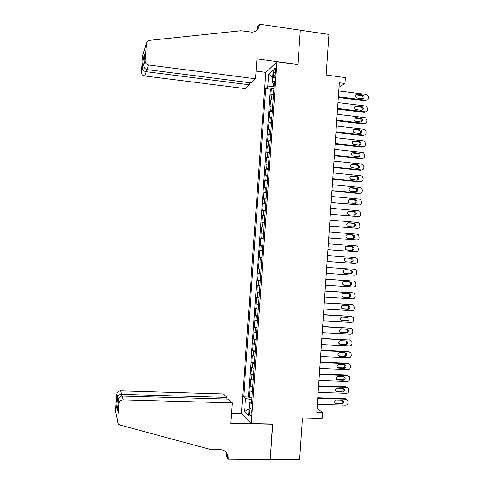 <?xml version="1.0" encoding="UTF-8"?>
<svg xmlns="http://www.w3.org/2000/svg" width="484" height="484" viewBox="0 0 484 484"><rect width="100%" height="100%" fill="white"/><g stroke="black" fill="none" stroke-linecap="round" stroke-linejoin="round"><path stroke-width="0.73" d="M251.293 412.991C251.384 409.543 251.027 407.97 250.234 408.266L249.514 411.279C249.423 414.709 249.78 416.288 250.579 416.004L251.293 412.991M265.795 72.533L241.462 413.511L251.299 423.585L276.963 61.777L265.795 72.533M251.299 423.585L272.734 424.038L270.247 459.51L299.614 459.8L302.5 417.946L322.108 418.406L322.519 412.344L317.026 408.635M276.963 61.777L297.926 64.614L300.334 30.25L328.932 34.437L326.131 75.02L345.334 77.579L344.929 83.478L339.308 82.74L316.778 412.199L322.519 412.344M273.527 93.908L270.871 95.269L271.361 88.372L273.896 88.693M273.2 98.555L270.544 99.867L273.085 100.182M270.544 99.867L270.054 106.77L272.704 105.518M271.881 117.134L269.231 118.284L269.727 111.374L272.268 111.677M271.052 128.762L268.414 129.803L268.904 122.888L271.451 123.184M270.229 140.402L267.598 141.34L268.088 134.419L270.635 134.703M269.4 152.055L266.775 152.883L267.265 145.956L269.812 146.228M268.572 163.719L265.952 164.439L266.448 157.506L268.995 157.772M267.743 175.389L265.129 176.007L265.625 169.061L268.172 169.321M266.914 187.072L264.306 187.58L264.802 180.635L267.356 180.883M266.085 198.767L263.484 199.172L263.98 192.215L266.533 192.457M265.25 210.473L262.661 210.77L263.151 203.806L265.71 204.036M264.421 222.186L261.832 222.38L262.328 215.41L264.887 215.634M263.586 233.917L261.009 233.996L261.505 227.026L264.064 227.238M262.758 245.654L260.18 245.63L260.676 238.648L263.242 238.854M261.923 257.403L259.351 257.27L259.847 250.282L262.413 250.476M261.088 269.164L258.523 268.923L259.019 261.929L261.59 262.116L260.047 262.001L260.38 257.313M258.523 268.923L261.094 269.104M260.755 273.871L258.19 273.587L257.694 280.587L260.265 280.756M259.914 285.651L257.361 285.251L256.865 292.257L259.436 292.421M259.079 297.436L256.532 296.934L256.036 303.946L258.607 304.097M258.244 309.234L255.703 308.623L255.201 315.641L257.778 315.786M257.403 321.043L254.868 320.323L254.372 327.347L256.95 327.48M256.562 332.865L254.039 332.036L253.537 339.066L256.115 339.187M255.721 344.699L253.205 343.755L252.702 350.797L255.286 350.912M254.887 356.539L252.37 355.492L251.868 362.534L254.451 362.643M254.039 368.397L251.535 367.235L251.033 374.289L253.616 374.38M253.199 380.261L250.7 378.99L250.198 386.05L252.781 386.135M273.605 72.648L273.418 75.268C273.321 77.513 273.569 78.444 274.162 78.051C274.755 77.252 275.154 75.734 275.36 73.495L275.547 70.858C275.65 68.613 275.402 67.687 274.809 68.081C274.216 68.891 273.817 70.416 273.605 72.648L275.402 72.89M251.674 401.732L249.575 402.234L251.517 403.995L274.446 80.943L272.274 82.849L274.247 83.823M249.575 402.234L248.625 415.617L244.577 411.6L245.509 398.544L243.7 396.904L265.692 88.62L267.719 86.842L268.62 74.119L273.2 69.817L272.274 82.849M271.361 88.372L270.374 89.213L248.473 397.043L249.363 397.824L251.946 397.896M252.358 392.137L249.865 390.757L249.363 397.824M252.696 387.388L250.198 386.05M253.537 375.511L251.033 374.289M254.378 363.653L251.868 362.534M255.219 351.801L252.702 350.797M256.06 339.962L253.537 339.066M256.901 328.134L254.372 327.347M257.736 316.318L255.201 315.641M258.577 304.515L256.036 303.946M259.412 292.723L256.865 292.257M260.253 280.938L257.694 280.587M259.019 261.929L260.047 262.001M259.847 250.282L262.425 250.355M260.676 238.648L263.254 238.612M261.505 227.026L264.089 226.881M262.328 215.41L264.923 215.156M263.151 203.806L265.752 203.449M263.98 192.215L266.581 191.749M264.802 180.635L267.41 180.06M265.625 169.061L268.239 168.384M266.448 157.506L269.068 156.719M267.265 145.956L269.897 145.061M268.088 134.419L270.725 133.421M268.904 122.888L271.548 121.787M269.727 111.374L272.377 110.164M273.629 83.52L273.43 86.388L267.719 86.842M274.059 86.467L273.43 86.388M339 87.229L344.929 83.478M251.825 399.651L251.184 399.627L251.021 401.889M270.374 89.213L265.692 88.62M248.473 397.043L243.7 396.904M245.509 398.544L251.184 399.627M272.673 77.228L268.62 74.119M244.577 411.6L249.103 408.877M338.752 90.871L366.896 94.525L368.56 97.042L368.481 98.198C368.257 99.589 367.477 100.267 366.14 100.236L338.352 96.715M338.298 97.441L365.027 100.823L366.14 100.236M362.516 94.985L362.831 95.052C364.682 96.721 364.494 97.937 362.268 98.694L356.635 97.937C354.826 96.249 355.032 95.033 357.246 94.307L362.516 94.985L361.723 95.663C363.048 96.377 363.351 97.393 362.637 98.7M355.746 94.918L361.415 95.59M255.498 78.777L148.63 64.977L146.967 69.575L251.311 82.897L255.498 78.777L256.925 58.879L297.938 64.433L300.34 30.189L259.412 24.2L257.313 26.862L257.095 29.966M249.544 82.673L249.393 84.791L245.491 88.626L144.662 75.958C142.502 75.474 141.395 74.143 141.34 71.965L142.508 68.48L143.27 58.491L144.619 54.299L143.839 64.505L145.103 60.718L146.41 43.596C146.676 41.751 147.729 40.668 149.574 40.347L240.881 30.764L252.097 32.204C256.332 31.635 258.752 29.185 259.363 24.866L259.412 24.2M141.34 71.965L142.568 55.854L143.028 54.39M265.952 72.382L256.048 71.081M249.393 84.791L146.204 71.68L144.662 75.958M257.597 29.409L257.778 26.874L259.363 24.866M145.103 60.718C145.164 63.035 146.337 64.451 148.63 64.977M256.774 30.268L257.778 26.874M142.508 68.48L142.514 68.643C142.871 70.259 144.105 71.269 146.204 71.68L146.374 69.442M143.27 58.491L144.153 60.337M144.619 54.299L144.571 54.892M143.839 64.505C143.724 67.312 144.77 69 146.967 69.575M226.766 399.1L226.881 397.443L223.463 393.964L120.649 390.86L121.617 394.375L121.484 396.148M226.881 397.443L121.617 394.375C119.56 394.442 118.181 395.289 117.479 396.916L116.765 393.97C117.316 392.004 118.61 390.963 120.649 390.86M272.722 424.226L230.771 423.337L232.235 402.888L123.142 399.887C120.97 400.008 119.596 401.115 119.01 403.208L117.606 421.274C117.588 423.204 118.477 424.48 120.286 425.097L210.528 449.467L220.341 449.594C224.854 449.999 227.486 452.473 228.236 457.011L228.2 459.147L270.241 459.57L272.516 424.032M118.949 403.65L118.193 400.534L117.394 411.025L116.62 407.516L117.4 397.255L116.711 394.387L115.446 410.94L117.606 421.274M228.2 459.147L226.439 456.636L226.712 452.879M241.637 413.687L231.479 413.445M232.235 402.888L228.563 399.149L122.095 396.106L123.142 399.887M227.008 455.275L227.135 453.526M116.711 394.387L116.765 393.97M226.01 452.032L226.917 456.563L228.248 458.463M118.193 400.534L118.235 400.014C118.743 397.533 120.032 396.233 122.095 396.106M117.394 411.025L117.437 410.444M116.62 407.516L117.806 405.646M117.4 397.255L117.479 396.916M337.953 102.56L365.753 106.032L366.249 106.159L367.779 108.622L367.707 109.783C367.477 111.169 366.697 111.852 365.359 111.828L337.554 108.41M337.505 109.088L364.246 112.373L365.359 111.828M361.736 106.583L362.153 106.692C363.889 108.392 363.666 109.596 361.488 110.298L355.74 109.523C354.046 107.799 354.288 106.601 356.46 105.929L361.736 106.583L360.634 107.145L361.052 107.254C362.316 108.035 362.57 109.051 361.814 110.31M355.008 106.486L360.634 107.145M337.148 114.26L364.972 117.63L365.589 117.806L367.005 120.213L366.926 121.375C366.703 122.761 365.916 123.45 364.579 123.432L336.749 120.111M336.707 120.74L363.472 123.928L364.579 123.432M360.955 118.199L361.469 118.344C363.103 120.068 362.843 121.26 360.701 121.914L354.851 121.115C353.272 119.367 353.544 118.187 355.673 117.558L360.955 118.199L359.854 118.713L360.374 118.858C361.584 119.699 361.79 120.722 360.985 121.926M354.264 118.072L359.854 118.713M336.35 125.973L364.192 129.234L364.93 129.464L366.225 131.817L366.146 132.973C365.922 134.37 365.136 135.054 363.799 135.042L335.95 131.829M335.908 132.41L362.691 135.496L363.799 135.042M360.169 129.821L360.786 130.014C362.304 131.757 362.02 132.931 359.921 133.542L353.967 132.713C352.497 130.952 352.8 129.779 354.887 129.204L360.169 129.821L359.074 130.293L359.685 130.486C360.846 131.376 360.997 132.398 360.15 133.554M353.532 129.67L359.074 130.293M335.551 137.692L363.411 140.856L364.258 141.14L365.444 143.427L365.366 144.589C365.142 145.98 364.355 146.676 363.018 146.67L335.146 143.554M335.109 144.087L361.911 147.076L363.018 146.67M359.388 141.455L360.09 141.697C361.512 143.452 361.191 144.613 359.134 145.176L353.09 144.317C351.717 142.55 352.056 141.395 354.1 140.856L359.388 141.455L358.293 141.879L358.995 142.121C360.096 143.058 360.205 144.087 359.316 145.188M352.794 141.274L358.293 141.879M334.746 149.423L362.625 152.484L363.581 152.829L364.664 155.049L364.585 156.211C364.361 157.609 363.575 158.304 362.238 158.304L334.347 155.297M334.311 155.775L361.131 158.661L362.238 158.304M358.602 153.101L359.382 153.386C360.713 155.152 360.368 156.296 358.348 156.828L352.219 155.933C350.942 154.16 351.305 153.023 353.308 152.52L358.602 153.101L357.513 153.476L358.293 153.767C359.346 154.759 359.406 155.781 358.475 156.834M352.068 152.896L357.513 153.476M333.942 161.166L361.844 164.124L362.891 164.53L363.883 166.684L363.805 167.851C363.581 169.249 362.794 169.944 361.451 169.951L333.543 167.047M333.512 167.476L360.35 170.265L361.451 169.951M357.815 164.754L358.674 165.092C359.914 166.859 359.545 167.99 357.561 168.486L351.354 167.555C350.168 165.782 350.555 164.663 352.521 164.197L357.815 164.754L356.726 165.086L357.585 165.431C358.59 166.46 358.608 167.482 357.634 168.493M351.336 164.524L356.726 165.086M333.137 172.921L361.064 175.777L362.195 176.243L363.103 178.33L363.024 179.497C362.794 180.895 362.014 181.597 360.671 181.603L332.738 178.808M332.714 179.183L359.57 181.875L360.671 181.603M357.029 176.424L357.96 176.811C359.11 178.578 358.717 179.691 356.775 180.157L350.495 179.195C349.394 177.428 349.805 176.321 351.729 175.88L357.029 176.424L355.946 176.708L356.871 177.102C357.827 178.172 357.797 179.195 356.787 180.157M350.61 176.17L355.946 176.708M332.333 184.688L360.277 187.435L361.488 187.967L362.316 189.988L362.238 191.15C362.014 192.553 361.227 193.261 359.884 193.273L331.933 190.575M331.909 190.908L358.789 193.497L359.884 193.273M356.242 188.101L357.234 188.542C358.311 190.303 357.894 191.398 355.988 191.839L350.688 191.325L349.642 190.841C348.619 189.081 349.049 187.992 350.936 187.58L356.242 188.101L355.159 188.343L356.151 188.784C357.059 189.897 356.986 190.914 355.934 191.833M350.936 187.58L349.896 187.822L355.159 188.343M331.528 196.468L359.491 199.112L360.78 199.698L361.536 201.653L361.457 202.82C361.227 204.224 360.441 204.932 359.098 204.95L331.129 202.36M331.11 202.639L359.098 204.95M355.456 199.789L356.502 200.279C357.507 202.034 357.071 203.117 355.202 203.528L349.896 203.038L348.795 202.506C347.845 200.751 348.292 199.68 350.15 199.287L355.456 199.789L354.373 199.983L355.419 200.473C356.291 201.634 356.176 202.651 355.068 203.516M349.17 199.493L354.373 199.983M330.723 208.253L358.704 210.794L360.06 211.441L360.749 213.329L360.671 214.497C360.447 215.9 359.66 216.614 358.311 216.638L330.324 214.152M330.306 214.382L358.311 216.638M354.663 211.49L355.77 212.022C356.702 213.771 356.254 214.842 354.415 215.235L349.103 214.757L347.954 214.176C347.064 212.434 347.536 211.381 349.357 211.006L354.663 211.49L353.586 211.641L354.687 212.173C355.522 213.377 355.359 214.394 354.203 215.217M348.456 211.175L353.586 211.641M329.919 220.057L357.918 222.489L359.334 223.191L359.89 226.191C359.66 227.595 358.874 228.315 357.525 228.339L329.513 225.961M329.501 226.137L357.525 228.339M353.877 223.197L355.026 223.783C355.903 225.514 355.431 226.572 353.623 226.948L348.311 226.494L347.113 225.865C346.29 224.134 346.774 223.094 348.565 222.737L353.877 223.197L352.8 223.305L353.949 223.886C354.742 225.139 354.536 226.155 353.32 226.923M347.754 222.864L352.8 223.305M329.108 231.866L357.131 234.196L358.596 234.952L359.104 237.892C358.874 239.296 358.087 240.016 356.738 240.052L328.709 237.777M328.696 237.904L356.738 240.052M353.084 234.922L354.282 235.551C355.099 237.269 354.615 238.316 352.83 238.672L347.512 238.237L346.278 237.565C345.509 235.847 346.006 234.819 347.766 234.48L353.084 234.922L352.013 234.976L353.205 235.605C353.967 236.918 353.707 237.928 352.419 238.636M347.07 234.571L352.013 234.976M328.303 243.688L356.345 245.914L357.858 246.725L358.317 249.599C358.087 251.008 357.301 251.734 355.952 251.777L327.898 249.605M327.892 249.677L355.952 251.777M352.298 246.652L353.526 247.324C354.288 249.036 353.798 250.065 352.043 250.409L346.719 249.998L345.449 249.278C344.729 247.572 345.237 246.556 346.974 246.229L352.298 246.652L351.227 246.665L352.455 247.33C353.187 248.722 352.866 249.732 351.493 250.367M346.405 246.283L351.227 246.665M327.493 255.522L355.559 257.639L357.113 258.498L357.531 261.324C357.301 262.733 356.508 263.465 355.159 263.508L327.087 261.439M327.087 261.469L355.159 263.508M351.505 258.396L352.769 259.109C353.483 260.809 352.981 261.826 351.251 262.159L345.921 261.765L344.62 261.003C343.949 259.309 344.469 258.311 346.175 257.996L351.505 258.396L350.44 258.359L351.699 259.073C352.4 260.567 352.001 261.578 350.501 262.098M345.782 258.014L350.44 258.359M326.682 267.368L354.766 269.376L356.369 270.29L356.738 273.061C356.508 274.47 355.722 275.202 354.373 275.251L326.276 273.291M350.712 270.151L352.013 270.901C352.679 272.589 352.164 273.593 350.458 273.914L345.128 273.539L343.791 272.746C343.168 271.064 343.694 270.072 345.382 269.769L350.712 270.151M349.769 270.084L350.942 270.816C351.608 272.498 351.094 273.496 349.394 273.817L344.868 273.502M325.871 279.22L353.979 281.125L355.613 282.081L355.952 284.804C355.722 286.219 354.935 286.952 353.58 287.006L325.466 285.155M353.096 281.029L325.877 279.171M349.92 281.918L351.245 282.704C351.874 284.38 351.348 285.372 349.666 285.687L344.33 285.33L342.968 284.501C342.382 282.831 342.92 281.851 344.584 281.555L349.92 281.918M349.279 281.876L350.18 282.571C350.803 284.241 350.283 285.233 348.607 285.542L343.852 285.227M325.06 291.09L353.187 292.887L354.857 293.885L355.159 296.559C354.935 297.975 354.143 298.713 352.794 298.773L324.655 297.025M352.497 292.778L325.066 290.987M349.121 293.691L350.476 294.514C351.069 296.178 350.531 297.164 348.867 297.466L343.531 297.134L342.146 296.262C341.595 294.611 342.146 293.637 343.785 293.352L349.121 293.691M348.643 293.661L349.418 294.339C350.005 295.996 349.466 296.976 347.814 297.279L342.908 296.97M324.25 302.966L352.394 304.66L354.094 305.7L354.373 308.326C354.143 309.748 353.35 310.486 352.001 310.553L323.844 308.907M351.892 304.557L324.262 302.815M348.329 305.483L349.708 306.336C350.259 307.987 349.714 308.961 348.075 309.258L342.733 308.943L341.323 308.042C340.809 306.402 341.365 305.44 342.987 305.162L348.329 305.483M347.972 305.458L348.649 306.112C349.2 307.757 348.655 308.725 347.022 309.022L342 308.725M323.439 314.854L351.602 316.445L353.332 317.522L353.58 320.106C353.35 321.527 352.558 322.271 351.209 322.338L323.028 320.801M351.281 316.367L323.451 314.648M347.536 317.28L348.934 318.163C349.454 319.803 348.904 320.771 347.282 321.061L341.934 320.765L340.5 319.839C340.022 318.206 340.585 317.256 342.188 316.984L347.536 317.28M347.276 317.268L347.875 317.891C348.395 319.525 347.845 320.487 346.229 320.777L341.105 320.493M322.622 326.754L350.809 328.237L352.564 329.35L352.788 331.891C352.558 333.319 351.765 334.063 350.41 334.141L322.217 332.708M350.658 328.194L322.64 326.5M346.738 329.09L348.159 330.003C348.649 331.631 348.087 332.587 346.483 332.871L341.135 332.599L339.683 331.643C339.23 330.027 339.798 329.084 341.389 328.811L346.738 329.09M346.568 329.084L347.101 329.689C347.591 331.31 347.034 332.26 345.437 332.544L340.222 332.278M321.806 338.667L350.017 340.046L351.795 341.19L351.995 343.694C351.765 345.116 350.973 345.872 349.617 345.951L321.4 344.626M348.952 339.683L350.017 340.046L321.83 338.358M345.939 340.911L347.379 341.855C347.839 343.471 347.276 344.42 345.685 344.699L340.331 344.445L338.867 343.465C338.443 341.855 339.018 340.918 340.591 340.651L345.939 340.911M345.848 340.905L346.326 341.486C346.786 343.096 346.223 344.045 344.638 344.324L339.351 344.07M320.995 350.591L349.218 351.862L351.021 353.042L351.202 355.504C350.973 356.932 350.18 357.688 348.825 357.773L320.583 356.557M349.309 351.868L348.159 351.457L321.019 350.234M345.146 352.745L346.598 353.713C347.034 355.316 346.465 356.26 344.886 356.533L339.532 356.303L338.05 355.292C337.651 353.695 338.231 352.769 339.786 352.503L345.146 352.745M345.116 352.745L345.552 353.296C345.981 354.899 345.413 355.837 343.846 356.109L338.485 355.879L339.532 356.303M320.178 362.528L348.426 363.69L350.247 364.9L350.41 367.326C350.18 368.754 349.387 369.516 348.026 369.607L319.767 368.499M348.595 363.702L347.367 363.236L320.202 362.117M344.348 364.591L345.818 365.577C346.223 367.174 345.649 368.106 344.088 368.385L338.727 368.167L337.233 367.138C336.858 365.553 337.439 364.627 338.988 364.373L344.348 364.591M344.384 364.591L344.771 365.118C345.177 366.709 344.602 367.64 343.047 367.913L337.62 367.695M319.361 374.471L347.627 375.524L349.466 376.764L349.617 379.16C349.387 380.593 348.589 381.356 347.234 381.452L318.95 380.448M347.875 375.548L346.574 375.027L319.392 374.011M343.549 376.443L345.031 377.453C345.419 379.039 344.838 379.97 343.289 380.243L337.923 380.049L336.416 378.996C336.065 377.417 336.652 376.504 338.183 376.243L343.549 376.443M343.646 376.449L343.985 376.951C344.372 378.53 343.791 379.45 342.255 379.722L336.761 379.516M318.545 386.432L346.834 387.375L348.686 388.64L348.819 391.005C348.589 392.439 347.796 393.202 346.435 393.304L318.133 392.415M347.149 387.412L345.782 386.831L318.575 385.917M342.745 388.313L344.245 389.342C344.608 390.921 344.021 391.84 342.49 392.113L337.124 391.937L335.6 390.866C335.267 389.299 335.86 388.386 337.378 388.132L342.745 388.313M342.902 388.325L343.204 388.791C343.567 390.358 342.981 391.278 341.456 391.544L335.902 391.356M317.722 398.399L346.036 399.239L347.905 400.528L348.026 402.863C347.79 404.297 346.998 405.066 345.636 405.175L317.316 404.388M346.423 399.288L344.989 398.647L317.764 397.83M341.946 400.189L343.459 401.242C343.797 402.809 343.21 403.723 341.692 403.989L336.313 403.837L334.783 402.749C334.468 401.188 335.067 400.286 336.574 400.032L341.946 400.189M342.158 400.207L342.418 400.637C342.757 402.198 342.17 403.111 340.657 403.378L335.049 403.202M271.627 99.008L271.954 94.38M250.839 391.574L251.172 386.843M251.68 379.74L252.013 375.009M252.521 367.919L252.854 363.188M253.356 356.103L253.695 351.384M254.197 344.299L254.53 339.586M255.038 332.514L255.37 327.801M255.873 320.735L256.205 316.022M256.708 308.961L257.04 304.261M257.542 297.206L257.875 292.505M258.377 285.457L258.71 280.762M259.212 273.726L259.545 269.031M260.876 250.288L261.209 245.606M261.711 238.582L262.044 233.905M262.54 226.893L262.873 222.216M263.369 215.211L263.701 210.54M264.197 203.54L264.53 198.876M265.026 191.882L265.359 187.223M265.855 180.236L266.188 175.577M266.684 168.601L267.011 163.949M267.507 156.973L267.84 152.327M268.336 145.357L268.662 140.717M269.158 133.753L269.485 129.113M269.981 122.162L270.308 117.527M270.804 110.576L271.131 105.948M275.094 75.486L273.418 75.268M357.246 94.307L356.163 94.918M146.41 43.596L142.568 55.854M356.46 105.929L355.377 106.492M355.673 117.558L354.597 118.078M354.887 129.204L353.81 129.676M354.1 140.856L353.024 141.286M353.308 152.52L352.237 152.902M352.521 164.197L351.451 164.536M351.729 175.88L350.664 176.176M350.15 199.287L349.236 199.456M349.357 211.006L348.583 211.121M348.565 222.737L347.935 222.803M347.766 234.48L347.3 234.504M346.974 246.229L346.665 246.235M350.458 273.914L349.394 273.817M352.903 281.004L353.979 281.125M349.666 285.687L348.607 285.542M352.116 292.717L353.187 292.887M348.867 297.466L347.814 297.279M343.531 297.134L343.144 297.061M351.324 304.442L352.394 304.66M348.075 309.258L347.022 309.022M342.733 308.943L342.194 308.822M350.537 316.179L351.602 316.445M347.282 321.061L346.229 320.777M341.934 320.765L341.25 320.577M349.744 327.928L350.809 328.237M346.483 332.871L345.437 332.544M341.135 332.599L340.312 332.339M345.685 344.699L344.638 344.324M340.331 344.445L339.387 344.1M348.159 351.457L349.218 351.862M344.886 356.533L343.846 356.109M347.367 363.236L348.426 363.69M344.088 368.385L343.047 367.913M338.727 368.167L337.705 367.701M346.574 375.027L347.627 375.524M343.289 380.243L342.255 379.722M337.923 380.049L336.906 379.529M345.782 386.831L346.834 387.375M342.49 392.113L341.456 391.544M337.124 391.937L336.108 391.374M344.989 398.647L346.036 399.239M341.692 403.989L340.657 403.378M336.313 403.837L335.303 403.226M250.748 408.278L250.234 408.266M275.323 68.147L274.809 68.081M362.831 95.052L361.723 95.663M143.276 58.649L142.514 68.643M226.905 455.129L228.236 457.011M119.01 403.208L118.235 400.014M116.692 407.195L117.43 410.511M117.437 397.08L116.65 407.346M362.153 106.692L361.052 107.254M361.469 118.344L360.374 118.858M360.786 130.014L359.685 130.486M360.09 141.697L358.995 142.121M359.382 153.386L358.293 153.767M358.674 165.092L357.585 165.431M357.96 176.811L356.871 177.102M357.234 188.542L356.151 188.784M356.502 200.279L355.419 200.473M355.77 212.022L354.687 212.173M355.026 223.783L353.949 223.886M354.282 235.551L353.205 235.605M353.526 247.324L352.455 247.33M352.769 259.109L351.699 259.073M352.013 270.901L350.942 270.816M351.245 282.704L350.18 282.571M350.476 294.514L349.418 294.339M349.708 306.336L348.649 306.112M348.934 318.163L347.875 317.891M348.159 330.003L347.101 329.689M347.379 341.855L346.326 341.486M346.598 353.713L345.552 353.296M345.818 365.577L344.771 365.118M345.031 377.453L343.985 376.951M344.245 389.342L343.204 388.791M343.459 401.242L342.418 400.637"/></g></svg>
